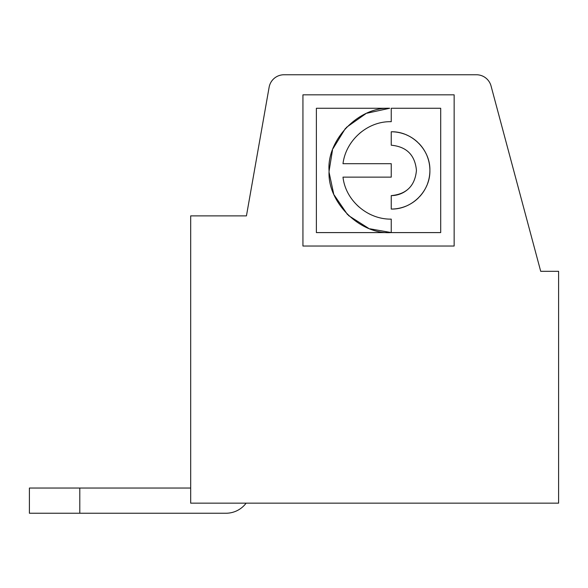 <?xml version="1.0" encoding="UTF-8"?>
<svg xmlns="http://www.w3.org/2000/svg" width="588" height="588" viewBox="0 0 588 588"><rect width="100%" height="100%" fill="white"/><g stroke="black" fill="none" stroke-linecap="round" stroke-linejoin="round"><path stroke-width="0.88" d="M190.681 503.159L558.6 503.159L558.6 271.318L540.71 271.318L491.046 85.966A15.119 15.119 0 0 0 476.442 74.757L284.011 74.757A15.119 15.119 0 0 0 269.12 87.252L246.438 215.877L190.681 215.877L190.681 503.159M246.122 503.159A25.203 25.203 0 0 1 225.961 513.243L79.799 513.243L79.799 488.04L190.681 488.04M79.799 513.243L29.4 513.243L29.4 488.04L79.799 488.04M356.865 204.933A48.723 48.723 0 0 0 359.261 207.167M368.522 213.51A48.723 48.723 0 0 0 374.166 216.046M342.995 177.135C345.582 200.574 367.588 219.53 391.248 219.133L391.248 232.576C360.275 234.899 327.104 202.301 329.089 171.042C326.436 140.576 358.121 106.84 389.675 108.273L316.381 108.273L316.381 232.591L440.699 232.591L440.699 108.273L391.248 108.273L391.248 121.694C367.669 121.025 345.862 140.209 342.995 163.699L391.248 163.699L391.248 177.135L342.995 177.135M361.796 131.602A48.723 48.723 0 0 0 359.261 133.667M351.697 141.965A48.723 48.723 0 0 0 348.405 147.206M391.248 131.778L391.248 145.214C406.617 146.662 415.01 155.063 416.444 170.417C414.996 185.786 406.595 194.18 391.248 195.613L391.248 209.056C411.909 209.6 430.431 191.034 429.887 170.417C430.423 149.742 411.872 131.242 391.248 131.778A38.639 38.639 0 0 1 404.544 134.137M302.938 246.034L454.142 246.034L454.142 94.837L302.938 94.837L302.938 246.034M406.036 134.718A38.639 38.639 0 0 1 417.531 142.098M418.568 143.09A38.639 38.639 0 0 1 426.374 154.313M426.947 155.629A38.639 38.639 0 0 1 429.857 168.976M429.887 170.417A38.639 38.639 0 0 1 427.469 183.868M426.947 185.205A38.639 38.639 0 0 1 419.567 196.701M418.568 197.737A38.639 38.639 0 0 1 407.352 205.543M406.036 206.116A38.639 38.639 0 0 1 391.248 209.056M391.248 195.613A25.203 25.203 0 0 0 409.064 188.234M391.248 232.576L369.918 228.805M368.529 228.276L348.464 215.509M347.567 214.642L334.109 194.9M333.653 193.805L329.126 172.571M329.089 171.042L332.477 150.153M333.073 148.521L345.443 128.39M346.303 127.478L365.787 113.712M366.883 113.227L389.675 108.273"/></g></svg>
